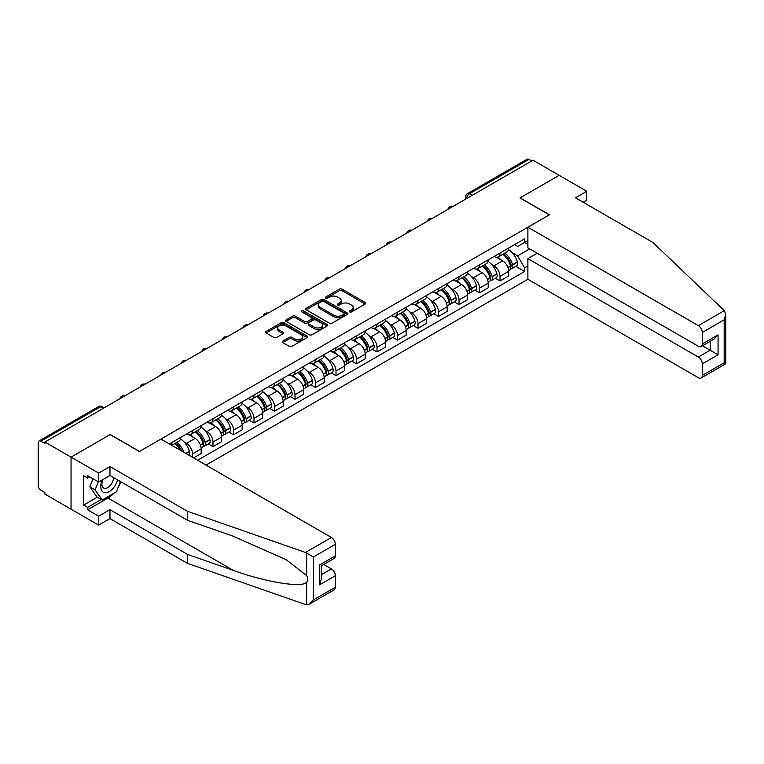<?xml version="1.0" encoding="UTF-8"?>
<svg xmlns="http://www.w3.org/2000/svg" width="764" height="764" viewBox="0 0 764 764"><rect width="100%" height="100%" fill="white"/><g stroke="black" fill="none" stroke-linecap="round" stroke-linejoin="round"><path stroke-width="1.15" d="M349.711 311.922A1.28 0.735 0 0 0 351.516 311.922L365.221 304.015A1.824 1.05 0 0 0 365.755 303.27A1.824 1.05 0 0 0 365.221 302.525L342.005 289.117A1.824 1.05 0 0 0 339.426 289.117L325.722 297.034A1.28 0.735 0 0 0 325.34 297.549A1.28 0.735 0 0 0 325.722 298.075A1.28 0.735 0 0 0 327.527 298.075L329.294 297.053A5.835 3.371 0 0 1 337.554 297.053L339.483 298.161A5.835 3.371 0 0 1 341.202 300.548A5.835 3.371 0 0 1 339.483 302.936L337.717 303.957A1.28 0.735 0 0 0 337.344 304.473A1.28 0.735 0 0 0 337.717 304.998A1.28 0.735 0 0 0 339.522 304.998L341.298 303.976A5.835 3.371 0 0 1 349.549 303.976L351.488 305.094A5.835 3.371 0 0 1 353.197 307.472A5.835 3.371 0 0 1 351.488 309.859L349.711 310.881A1.28 0.735 0 0 0 349.339 311.406A1.28 0.735 0 0 0 349.711 311.922L349.711 310.881M282.795 341.097A1.824 1.05 0 0 0 282.26 341.842A1.824 1.05 0 0 0 282.795 342.587L289.308 346.35A1.824 1.05 0 0 0 291.886 346.35L307.109 337.564A1.824 1.05 0 0 0 307.644 336.819A1.824 1.05 0 0 0 307.109 336.074L283.893 322.666A1.824 1.05 0 0 0 281.305 322.666L266.082 331.461A1.824 1.05 0 0 0 265.547 332.206A1.824 1.05 0 0 0 266.082 332.951L273.951 337.487A1.824 1.05 0 0 0 276.539 337.487L283.052 333.725A1.824 1.05 0 0 0 283.587 332.98A1.824 1.05 0 0 0 283.052 332.235L279.147 329.991A4.88 2.817 0 0 1 277.714 327.995A4.88 2.817 0 0 1 280.732 325.388A4.88 2.817 0 0 1 286.051 325.999L301.341 334.823A4.88 2.817 0 0 1 302.764 336.819A4.88 2.817 0 0 1 299.755 339.426A4.88 2.817 0 0 1 294.436 338.815L291.886 337.344A1.824 1.05 0 0 0 289.308 337.344L282.795 341.097L282.795 342.587M44.904 442.031L533.014 160.23L559.162 175.328L519.997 197.933L549.306 214.856L139.525 451.438L110.217 434.515L71.052 457.13L44.904 442.031L44.904 443.55L40.826 441.2A3.715 2.149 -120 0 0 38.974 441.009A3.715 2.149 -120 0 0 38.2 442.719L38.2 485.665A3.715 2.149 -120 0 0 40.826 490.211L44.904 492.57L44.904 494.088L71.052 509.187L71.052 457.13L71.052 509.187L98.651 525.116L98.651 516.168L109.959 509.636L109.959 518.594L98.651 525.116M329.427 323.191A1.824 1.05 0 0 0 332.006 323.191L347.228 314.405A1.824 1.05 0 0 0 347.763 313.66A1.824 1.05 0 0 0 347.228 312.915L324.012 299.507A1.824 1.05 0 0 0 321.424 299.507L306.202 308.293A1.824 1.05 0 0 0 305.667 309.038A1.824 1.05 0 0 0 306.202 309.783L329.427 323.191M302.267 312.199A1.28 0.735 0 0 1 303.566 312.38L303.566 310.862L327.164 324.49A1.824 1.05 0 0 1 327.699 325.235A1.824 1.05 0 0 1 327.164 325.98L311.951 334.775A1.824 1.05 0 0 1 309.363 334.775L286.147 321.367L292.66 317.633L292.66 316.115L286.147 319.877A1.824 1.05 0 0 0 285.612 320.622A1.824 1.05 0 0 0 286.147 321.367L286.147 319.877M292.66 317.633A1.824 1.05 0 0 1 295.238 317.633L295.238 316.115A1.824 1.05 0 0 0 292.66 316.115M295.238 316.115L304.655 321.548A1.824 1.05 0 0 0 307.233 321.548L311.559 319.056A1.824 1.05 0 0 0 312.094 318.311A1.824 1.05 0 0 0 311.559 317.566L301.751 311.903A1.28 0.735 0 0 1 301.379 311.387A1.28 0.735 0 0 1 302.172 310.7A1.28 0.735 0 0 1 303.566 310.862M206.032 465.095L527.886 279.28L698.344 377.693A5.577 3.218 -120 0 0 701.132 377.97A5.577 3.218 -120 0 0 702.288 375.411L702.288 363.884A5.577 3.218 -120 0 0 698.344 357.046L710.167 350.218L718.055 354.773L702.288 363.884M472.162 195.355L469.402 193.76A3.715 2.149 60 0 0 467.539 193.578L527.074 159.208A3.715 2.149 60 0 1 528.936 159.389L469.402 193.76A3.715 2.149 120 0 0 466.775 198.315L466.775 198.468M531.696 160.984L528.936 159.389M500.019 253.027A8.547 4.937 60 0 1 498.252 256.857L506.924 251.853A8.547 4.937 -120 0 0 508.7 248.013M491.787 264.583L493.974 265.843A8.547 4.937 60 0 1 500.019 276.32L508.7 271.306A8.547 4.937 -120 0 0 502.655 260.839L496.447 257.258M508.7 271.306L508.7 275.938L500.019 280.942L495.32 278.23M498.252 256.857A8.547 4.937 60 0 1 494.041 256.475M500.019 276.32L500.019 280.942M479.525 264.86A8.547 4.937 60 0 1 477.748 268.699L486.429 263.685A8.547 4.937 -120 0 0 488.196 259.856M474.816 290.072L479.525 292.784L488.196 287.77L488.196 283.148A8.547 4.937 -120 0 0 482.151 272.672L475.943 269.09M477.748 268.699A8.547 4.937 60 0 1 473.546 268.307M471.292 276.425L473.479 277.685A8.547 4.937 60 0 1 479.525 288.152L479.525 292.784M459.021 276.692A8.547 4.937 60 0 1 457.244 280.531L465.925 275.527A8.547 4.937 -120 0 0 467.692 271.688M454.313 301.904L459.021 304.616L467.692 299.612L467.692 294.98A8.547 4.937 -120 0 0 461.647 284.514L455.439 280.923M457.244 280.531A8.547 4.937 60 0 1 453.042 280.149M450.789 288.257L452.976 289.518A8.547 4.937 60 0 1 459.021 299.994L459.021 304.616M438.517 288.534A8.547 4.937 60 0 1 436.75 292.373L445.422 287.359A8.547 4.937 -120 0 0 447.188 283.53M433.809 313.737L438.517 316.458L447.188 311.445L447.188 306.822A8.547 4.937 -120 0 0 441.143 296.346L434.936 292.765M436.75 292.373A8.547 4.937 60 0 1 432.539 291.982M430.285 300.09L432.472 301.36A8.547 4.937 60 0 1 438.517 311.827L438.517 316.458M418.013 300.367A8.547 4.937 60 0 1 416.246 304.206L424.918 299.202A8.547 4.937 -120 0 0 426.684 295.362M413.314 325.579L418.013 328.291L426.684 323.287L426.684 318.655A8.547 4.937 -120 0 0 420.639 308.188L414.432 304.597M416.246 304.206A8.547 4.937 60 0 1 412.035 303.824M409.781 311.932L411.968 313.192A8.547 4.937 60 0 1 418.013 323.669L418.013 328.291M397.509 312.209A8.547 4.937 60 0 1 395.742 316.048L404.414 311.034A8.547 4.937 -120 0 0 406.19 307.195M392.811 337.411L397.509 340.133L406.19 335.119L406.19 330.497A8.547 4.937 -120 0 0 400.145 320.021L393.938 316.439M395.742 316.048A8.547 4.937 60 0 1 391.531 315.656M389.277 323.764L391.464 325.034A8.547 4.937 60 0 1 397.509 335.501L397.509 340.133M377.015 324.041A8.547 4.937 60 0 1 375.239 327.88L383.91 322.876A8.547 4.937 -120 0 0 385.686 319.037M372.307 349.253L377.015 351.965L385.686 346.961L385.686 342.329A8.547 4.937 -120 0 0 379.641 331.863L373.434 328.272M375.239 327.88A8.547 4.937 60 0 1 371.027 327.498M368.783 335.606L370.97 336.867A8.547 4.937 60 0 1 377.015 347.333L377.015 351.965M356.511 335.883A8.547 4.937 60 0 1 354.735 339.722L363.416 334.708A8.547 4.937 -120 0 0 365.182 330.869M351.803 361.086L356.511 363.807L365.182 358.793L365.182 354.171A8.547 4.937 -120 0 0 359.137 343.695L352.93 340.114M354.735 339.722A8.547 4.937 60 0 1 350.533 339.331M348.279 347.439L350.466 348.699A8.547 4.937 60 0 1 356.511 359.175L356.511 363.807M336.007 347.716A8.547 4.937 60 0 1 334.24 351.555L342.912 346.55A8.547 4.937 -120 0 0 344.679 342.711M331.299 372.928L336.007 375.64L344.679 370.635L344.679 366.004A8.547 4.937 -120 0 0 338.633 355.537L332.426 351.946M334.24 351.555A8.547 4.937 60 0 1 330.029 351.173M327.775 359.281L329.962 360.541A8.547 4.937 60 0 1 336.007 371.008L336.007 375.64M315.503 359.558A8.547 4.937 60 0 1 313.737 363.397L322.408 358.383A8.547 4.937 -120 0 0 324.175 354.544M310.805 384.76L315.503 387.482L324.175 382.468L324.175 377.836A8.547 4.937 -120 0 0 318.13 367.369L311.922 363.788M313.737 363.397A8.547 4.937 60 0 1 309.525 363.005M307.271 371.113L309.458 372.374A8.547 4.937 60 0 1 315.503 382.85L315.503 387.482M294.999 371.39A8.547 4.937 60 0 1 293.233 375.229L301.904 370.225A8.547 4.937 -120 0 0 303.68 366.386M290.301 396.602L294.999 399.314L303.68 394.31L303.68 389.678A8.547 4.937 -120 0 0 297.635 379.202L291.418 375.621M293.233 375.229A8.547 4.937 60 0 1 289.021 374.847M286.767 382.955L288.954 384.216A8.547 4.937 60 0 1 294.999 394.682L294.999 399.314M274.496 383.232A8.547 4.937 60 0 1 272.729 387.061L281.4 382.057A8.547 4.937 -120 0 0 283.177 378.218M269.797 408.434L274.496 411.147L283.177 406.142L283.177 401.511A8.547 4.937 -120 0 0 277.131 391.044L270.924 387.463M272.729 387.061A8.547 4.937 60 0 1 268.517 386.679M266.264 394.787L268.451 396.048A8.547 4.937 60 0 1 274.496 406.524L274.496 411.147M254.001 395.064A8.547 4.937 60 0 1 252.225 398.903L260.896 393.89A8.547 4.937 -120 0 0 262.673 390.06M249.293 420.276L254.001 422.989L262.673 417.975L262.673 413.353A8.547 4.937 -120 0 0 256.628 402.876L250.42 399.295M252.225 398.903A8.547 4.937 60 0 1 248.023 398.512M245.769 406.629L247.956 407.89A8.547 4.937 60 0 1 254.001 418.357L254.001 422.989M233.498 406.897A8.547 4.937 60 0 1 231.721 410.736L240.402 405.732A8.547 4.937 -120 0 0 242.169 401.893M228.789 432.109L233.498 434.821L242.169 429.817L242.169 425.185A8.547 4.937 -120 0 0 236.124 414.718L229.916 411.127M231.721 410.736A8.547 4.937 60 0 1 227.519 410.354M225.265 418.462L227.452 419.722A8.547 4.937 60 0 1 233.498 430.199L233.498 434.821M212.994 418.739A8.547 4.937 60 0 1 211.227 422.578L219.898 417.564A8.547 4.937 -120 0 0 221.665 413.735M208.285 443.941L212.994 446.663L221.665 441.649L221.665 437.027A8.547 4.937 -120 0 0 215.62 426.551L209.412 422.969M211.227 422.578A8.547 4.937 60 0 1 207.015 422.186M204.762 430.294L206.948 431.564A8.547 4.937 60 0 1 212.994 442.031L212.994 446.663M192.49 430.571A8.547 4.937 60 0 1 190.723 434.41L199.394 429.406A8.547 4.937 -120 0 0 201.161 425.567M193.54 457.894L201.161 453.491L201.161 448.86A8.547 4.937 -120 0 0 195.116 438.393L188.909 434.802M190.723 434.41A8.547 4.937 60 0 1 186.512 434.028M184.258 442.136L186.445 443.397A8.547 4.937 60 0 1 192.49 453.873L192.49 457.283M171.795 445.336L178.891 441.239A8.547 4.937 -120 0 0 180.667 437.4M171.986 442.413A8.547 4.937 60 0 1 171.356 445.078M527.886 244.299L524.601 242.398L517.639 246.419L514.544 244.642M512.291 252.75L517.639 255.835L529.662 248.892M527.886 265.996L524.601 267.897L517.639 255.835M197.618 460.243L524.601 271.459L524.601 267.897M527.886 240.507L524.601 242.398L524.601 238.836L169.36 443.932M515.824 266.397L524.601 271.459M350.218 312.104L351.488 311.378A5.835 3.371 0 0 0 353.197 308.99L353.197 307.472M341.202 300.548L341.202 302.067A5.835 3.371 0 0 1 339.483 304.454L338.223 305.18M365.202 304.024L342.005 290.635A1.824 1.05 0 0 0 339.426 290.635L326.228 298.256M347.2 314.415L324.012 301.026A1.824 1.05 0 0 0 321.424 301.026L306.23 309.802L306.202 308.293M344.001 314.176A1.28 0.735 0 0 0 344.373 313.66A1.28 0.735 0 0 0 344.001 313.135L323.621 301.369A1.28 0.735 0 0 0 321.816 301.369L319.944 302.448A5.835 3.371 0 0 0 318.235 304.826A5.835 3.371 0 0 0 319.944 307.214L333.878 315.255A5.835 3.371 0 0 0 342.129 315.255L344.001 314.176L344.001 315.694A1.28 0.735 0 0 0 344.373 315.179L344.373 313.66M318.235 304.826L318.235 306.345A5.835 3.371 0 0 0 319.944 308.732L319.944 307.214M344.001 315.694L342.129 316.773A5.835 3.371 0 0 1 333.878 316.773L319.944 308.732M295.238 317.633L304.655 323.067A1.824 1.05 0 0 0 307.233 323.067L311.559 320.574A1.824 1.05 0 0 0 312.094 319.829L312.094 318.311M303.566 312.38L327.145 325.999M314.434 327.193A4.88 2.817 0 0 0 319.744 327.804A4.88 2.817 0 0 0 322.761 325.197A4.88 2.817 0 0 0 321.329 323.21L315.943 320.097A1.824 1.05 0 0 0 313.364 320.097L309.048 322.589A1.824 1.05 0 0 0 308.513 323.334A1.824 1.05 0 0 0 309.048 324.079L314.434 327.193L314.434 328.711A4.88 2.817 0 0 0 319.744 329.322A4.88 2.817 0 0 0 322.761 326.715L322.761 325.197M308.513 323.334L308.513 324.853A1.824 1.05 0 0 0 309.048 325.598L309.048 324.079M314.434 328.711L309.048 325.598M302.764 336.819L302.764 338.337A4.88 2.817 0 0 1 299.755 340.945A4.88 2.817 0 0 1 294.436 340.333L291.886 338.863A1.824 1.05 0 0 0 289.308 338.863L282.814 342.606M277.714 327.995L277.714 329.513A4.88 2.817 0 0 0 279.147 331.5L279.147 329.991M283.024 333.744L279.147 331.5M307.08 337.583L283.893 324.184A1.824 1.05 0 0 0 281.305 324.184L266.111 332.961M503.247 253.973A11.708 6.761 60 0 1 503.314 254.011A11.708 6.761 60 0 1 511.011 264.516L511.078 264.764A2.273 1.318 60 0 1 510.724 266.55A2.273 1.318 60 0 1 510.667 266.579M502.741 254.269A14.124 8.156 60 0 1 510.505 265.929L510.572 266.168A4.689 2.712 60 0 1 509.827 269.854L508.662 270.523M510.629 268.813A4.689 2.712 -120 0 0 511.928 268.642A4.689 2.712 -120 0 0 512.673 264.955L512.606 264.716A14.124 8.156 -120 0 0 504.842 253.056M508.518 249.513A14.124 8.156 60 0 1 517.4 261.947L517.467 262.186A4.689 2.712 60 0 1 516.731 265.872L511.928 268.642M497.918 257.029A14.124 8.156 60 0 1 500.869 259.808M507.735 259.827L509.54 260.868M724.282 310.661L725.8 314.338L724.167 319.829L702.288 332.464A5.577 3.218 -120 0 0 698.344 325.636L724.282 310.661L653 242.551L575.464 197.78L586.762 191.258L559.162 175.328L520.131 197.857L549.44 214.779L527.886 227.223L698.344 325.636M586.762 191.258L586.762 200.216L583.219 202.259M527.886 279.28L527.886 258.643L698.344 357.046M527.886 227.223L527.886 247.861L698.344 346.273A5.577 3.218 -120 0 0 701.132 346.55A5.577 3.218 -120 0 0 702.288 344.001L702.288 332.464M537.216 253.247L527.886 258.643M702.469 345.777L710.167 350.218L710.167 341.336M702.288 344.001L718.055 334.89L714.111 339.054L701.132 346.55M702.288 375.411L724.167 362.776L724.998 363.253M109.959 509.636L187.495 554.406L187.495 563.364L305.466 604.515L309.525 604.057L313.469 599.893L335.348 587.258A5.577 3.218 60 0 1 334.193 589.818L309.525 604.057M187.495 554.406L233.326 570.393C265.882 582.225 302.363 588.099 306.641 582.206C308.073 580.411 308.073 578.205 306.641 575.598L286.166 559.687L233.326 536.252L187.495 520.265L109.959 475.494L98.651 482.017L87.612 475.647L87.612 478.073L83.677 475.8L83.677 505.09L87.612 507.363L101.287 499.475M187.495 563.364L109.959 518.594M335.348 544.312L313.469 556.946L305.466 552.467L187.495 511.307L109.959 466.537L98.651 473.069L71.052 457.13L110.092 434.592L139.392 451.514L160.946 439.071L331.404 537.484A5.577 3.218 60 0 1 335.348 544.312L335.348 555.848A5.577 3.218 60 0 1 334.193 558.398L321.214 565.895L321.214 579.341L319.581 584.832L319.581 564.949C321.701 566.181 321.701 566.181 319.581 564.949L335.348 555.848M98.651 473.069L98.651 482.017M113.779 493.315A20.905 12.071 -60 0 1 107.982 498.032L87.612 509.789L98.651 516.168M87.612 509.789L87.612 507.363M109.959 466.537L109.959 475.494M187.495 511.307L187.495 520.265M321.214 574.786L331.404 568.903A5.577 3.218 60 0 1 335.348 575.731L335.348 587.258M331.404 568.903L323.707 564.453M120.903 481.817A20.905 12.071 -60 0 1 117.933 487.843M89.722 476.86L87.612 478.073M83.677 505.09L97.343 497.192M102.414 479.849A12.081 6.971 120 0 0 100.762 486.649A12.081 6.971 120 0 0 108.058 492.197A12.081 6.971 120 0 0 117.484 479.84M103.064 479.477A8.27 4.775 120 0 0 101.898 484.195A8.27 4.775 120 0 0 103.608 487.976A8.27 4.775 120 0 0 109.92 485.828A8.27 4.775 120 0 0 113.588 477.596M120.387 481.521L116.395 491.806L102.204 500L96.952 496.963L89.856 486.869L93.007 478.761M102.204 500L95.108 489.905L98.26 481.788M89.856 486.869L95.108 489.905M482.752 265.815A11.708 6.761 60 0 1 482.81 265.843A11.708 6.761 60 0 1 490.507 276.358L490.584 276.597A2.273 1.318 60 0 1 490.221 278.382A2.273 1.318 60 0 1 490.173 278.411M482.237 266.111A14.124 8.156 60 0 1 490.001 277.762L490.068 278.01A4.689 2.712 60 0 1 489.323 281.687L488.158 282.365M490.125 280.655A4.689 2.712 -120 0 0 491.433 280.474A4.689 2.712 -120 0 0 492.169 276.788L492.102 276.549A14.124 8.156 -120 0 0 484.338 264.898M488.015 261.355A14.124 8.156 60 0 1 496.896 273.779L496.963 274.018A4.689 2.712 60 0 1 496.228 277.704L491.433 280.474M477.414 268.861A14.124 8.156 60 0 1 480.365 271.65M487.231 271.669L489.036 272.71M462.249 277.647A11.708 6.761 60 0 1 462.306 277.685A11.708 6.761 60 0 1 470.013 288.19L470.08 288.429A2.273 1.318 60 0 1 469.717 290.224A2.273 1.318 60 0 1 469.669 290.244M461.733 277.943A14.124 8.156 60 0 1 469.497 289.604L469.564 289.842A4.689 2.712 60 0 1 468.829 293.529L467.654 294.197M469.631 292.488A4.689 2.712 -120 0 0 470.93 292.316A4.689 2.712 -120 0 0 471.665 288.63L471.598 288.381A14.124 8.156 -120 0 0 463.834 276.73M467.52 273.187A14.124 8.156 60 0 1 476.392 285.612L476.469 285.86A4.689 2.712 60 0 1 475.724 289.546L470.93 292.316M456.92 280.703A14.124 8.156 60 0 1 459.861 283.482M466.737 283.501L468.533 284.542M441.745 289.489A11.708 6.761 60 0 1 441.802 289.518A11.708 6.761 60 0 1 449.509 300.023L449.576 300.271A2.273 1.318 60 0 1 449.213 302.057A2.273 1.318 60 0 1 449.165 302.086M441.229 289.785A14.124 8.156 60 0 1 448.993 301.436L449.06 301.675A4.689 2.712 60 0 1 448.325 305.361L447.16 306.039M449.127 304.33A4.689 2.712 -120 0 0 450.426 304.148A4.689 2.712 -120 0 0 451.171 300.462L451.094 300.223A14.124 8.156 -120 0 0 443.33 288.572M447.016 285.029A14.124 8.156 60 0 1 455.898 297.454L455.965 297.693A4.689 2.712 60 0 1 455.22 301.379L450.426 304.148M436.416 292.536A14.124 8.156 60 0 1 439.367 295.324M446.233 295.343L448.029 296.375M421.241 301.322A11.708 6.761 60 0 1 421.298 301.36A11.708 6.761 60 0 1 429.005 311.865L429.072 312.104A2.273 1.318 60 0 1 428.719 313.899A2.273 1.318 60 0 1 428.661 313.918M420.725 301.618A14.124 8.156 60 0 1 428.489 313.269L428.566 313.517A4.689 2.712 60 0 1 427.821 317.203L426.656 317.872M428.623 316.162A4.689 2.712 -120 0 0 429.922 315.99A4.689 2.712 -120 0 0 430.667 312.304L430.59 312.056A14.124 8.156 -120 0 0 422.836 300.405M426.513 296.862A14.124 8.156 60 0 1 435.394 309.286L435.461 309.535A4.689 2.712 60 0 1 434.716 313.221L429.922 315.99M415.912 304.368A14.124 8.156 60 0 1 418.863 307.157M425.729 307.176L427.534 308.217M400.737 313.164A11.708 6.761 60 0 1 400.794 313.192A11.708 6.761 60 0 1 408.501 323.697L408.568 323.946A2.273 1.318 60 0 1 408.215 325.731A2.273 1.318 60 0 1 408.157 325.76M400.231 313.46A14.124 8.156 60 0 1 407.986 325.111L408.062 325.349A4.689 2.712 60 0 1 407.317 329.036L406.152 329.714M408.119 328.004A4.689 2.712 -120 0 0 409.418 327.823A4.689 2.712 -120 0 0 410.163 324.137L410.096 323.898A14.124 8.156 -120 0 0 402.332 312.237M406.009 308.704A14.124 8.156 60 0 1 414.89 321.128L414.957 321.367A4.689 2.712 60 0 1 414.222 325.053L409.418 327.823M395.408 316.21A14.124 8.156 60 0 1 398.359 318.989M405.226 319.018L407.031 320.049M380.233 324.996A11.708 6.761 60 0 1 380.3 325.034A11.708 6.761 60 0 1 387.997 335.539L388.074 335.778A2.273 1.318 60 0 1 387.711 337.564A2.273 1.318 60 0 1 387.663 337.592M379.727 325.292A14.124 8.156 60 0 1 387.491 336.943L387.558 337.191A4.689 2.712 60 0 1 386.813 340.878L385.648 341.546M387.615 339.837A4.689 2.712 -120 0 0 388.914 339.665A4.689 2.712 -120 0 0 389.659 335.979L389.592 335.73A14.124 8.156 -120 0 0 381.828 324.079M385.505 320.536A14.124 8.156 60 0 1 394.386 332.961L394.453 333.209A4.689 2.712 60 0 1 393.718 336.895L388.914 339.665M374.904 328.042A14.124 8.156 60 0 1 377.855 330.831M384.722 330.85L386.527 331.891M359.739 336.828A11.708 6.761 60 0 1 359.796 336.867A11.708 6.761 60 0 1 367.503 347.372L367.57 347.62A2.273 1.318 60 0 1 367.207 349.406A2.273 1.318 60 0 1 367.159 349.434M359.223 337.125A14.124 8.156 60 0 1 366.987 348.785L367.054 349.024A4.689 2.712 60 0 1 366.309 352.71L365.144 353.388M367.112 351.669A4.689 2.712 -120 0 0 368.42 351.497A4.689 2.712 -120 0 0 369.155 347.811L369.088 347.572A14.124 8.156 -120 0 0 361.324 335.912M365.001 332.378A14.124 8.156 60 0 1 373.882 344.803L373.959 345.041A4.689 2.712 60 0 1 373.214 348.728L368.42 351.497M354.401 339.884A14.124 8.156 60 0 1 357.351 342.664M364.227 342.683L366.023 343.724M339.235 348.671A11.708 6.761 60 0 1 339.292 348.699A11.708 6.761 60 0 1 346.999 359.214L347.066 359.452A2.273 1.318 60 0 1 346.703 361.238A2.273 1.318 60 0 1 346.655 361.267M338.719 348.967A14.124 8.156 60 0 1 346.484 360.618L346.55 360.866A4.689 2.712 60 0 1 345.815 364.552L344.64 365.221M346.617 363.511A4.689 2.712 -120 0 0 347.916 363.33A4.689 2.712 -120 0 0 348.651 359.653L348.585 359.405A14.124 8.156 -120 0 0 340.82 347.754M344.507 344.211A14.124 8.156 60 0 1 353.379 356.635L353.455 356.883A4.689 2.712 60 0 1 352.71 360.56L347.916 363.33M333.906 351.717A14.124 8.156 60 0 1 336.857 354.506M343.724 354.525L345.519 355.566M318.731 360.503A11.708 6.761 60 0 1 318.789 360.541A11.708 6.761 60 0 1 326.495 371.046L326.562 371.294A2.273 1.318 60 0 1 326.199 373.08A2.273 1.318 60 0 1 326.152 373.109M318.216 360.799A14.124 8.156 60 0 1 325.98 372.46L326.047 372.698A4.689 2.712 60 0 1 325.311 376.385L324.146 377.063M326.113 375.344A4.689 2.712 -120 0 0 327.412 375.172A4.689 2.712 -120 0 0 328.157 371.485L328.081 371.247A14.124 8.156 -120 0 0 320.326 359.586M324.003 356.043A14.124 8.156 60 0 1 332.884 368.477L332.951 368.716A4.689 2.712 60 0 1 332.206 372.402L327.412 375.172M313.402 363.559A14.124 8.156 60 0 1 316.353 366.338M323.22 366.357L325.015 367.398M298.227 372.345A11.708 6.761 60 0 1 298.285 372.374A11.708 6.761 60 0 1 305.992 382.888L306.058 383.127A2.273 1.318 60 0 1 305.705 384.913A2.273 1.318 60 0 1 305.648 384.941M297.721 372.641A14.124 8.156 60 0 1 305.476 384.292L305.552 384.54A4.689 2.712 60 0 1 304.807 388.217L303.642 388.895M305.61 387.186A4.689 2.712 -120 0 0 306.908 387.004A4.689 2.712 -120 0 0 307.653 383.327L307.586 383.079A14.124 8.156 -120 0 0 299.822 371.428M303.499 367.885A14.124 8.156 60 0 1 312.38 380.31L312.447 380.558A4.689 2.712 60 0 1 311.702 384.235L306.908 387.004M292.898 375.391A14.124 8.156 60 0 1 295.849 378.18M302.716 378.199L304.521 379.24M277.724 384.177A11.708 6.761 60 0 1 277.79 384.216A11.708 6.761 60 0 1 285.488 394.721L285.555 394.969A2.273 1.318 60 0 1 285.201 396.755A2.273 1.318 60 0 1 285.144 396.783M277.217 384.473A14.124 8.156 60 0 1 284.982 396.134L285.048 396.373A4.689 2.712 60 0 1 284.303 400.059L283.138 400.728M285.106 399.018A4.689 2.712 -120 0 0 286.404 398.846A4.689 2.712 -120 0 0 287.149 395.16L287.083 394.921A14.124 8.156 -120 0 0 279.318 383.261M282.995 379.718A14.124 8.156 60 0 1 291.877 392.152L291.943 392.39A4.689 2.712 60 0 1 291.208 396.077L286.404 398.846M272.395 387.233A14.124 8.156 60 0 1 275.346 390.012M282.212 390.032L284.017 391.072M257.229 396.019A11.708 6.761 60 0 1 257.287 396.048A11.708 6.761 60 0 1 264.984 406.563L265.06 406.801A2.273 1.318 60 0 1 264.697 408.587A2.273 1.318 60 0 1 264.65 408.616M256.714 396.315A14.124 8.156 60 0 1 264.478 407.966L264.545 408.215A4.689 2.712 60 0 1 263.8 411.892L262.635 412.57M264.602 410.86A4.689 2.712 -120 0 0 265.91 410.679A4.689 2.712 -120 0 0 266.646 406.992L266.579 406.754A14.124 8.156 -120 0 0 258.815 395.103M262.491 391.56A14.124 8.156 60 0 1 271.373 403.984L271.44 404.223A4.689 2.712 60 0 1 270.704 407.909L265.91 410.679M251.891 399.066A14.124 8.156 60 0 1 254.842 401.854M261.708 401.874L263.513 402.914M236.725 407.852A11.708 6.761 60 0 1 236.783 407.89A11.708 6.761 60 0 1 244.49 418.395L244.556 418.634A2.273 1.318 60 0 1 244.193 420.429A2.273 1.318 60 0 1 244.146 420.448M236.21 408.148A14.124 8.156 60 0 1 243.974 419.808L244.041 420.047A4.689 2.712 60 0 1 243.305 423.733L242.131 424.402M244.108 422.693A4.689 2.712 -120 0 0 245.406 422.521A4.689 2.712 -120 0 0 246.142 418.834L246.075 418.586A14.124 8.156 -120 0 0 238.311 406.935M241.997 403.392A14.124 8.156 60 0 1 250.869 415.817L250.945 416.065A4.689 2.712 60 0 1 250.2 419.751L245.406 422.521M231.397 410.908A14.124 8.156 60 0 1 234.338 413.687M241.214 413.706L243.009 414.747M216.222 419.694A11.708 6.761 60 0 1 216.279 419.722A11.708 6.761 60 0 1 223.986 430.227L224.053 430.476A2.273 1.318 60 0 1 223.69 432.262A2.273 1.318 60 0 1 223.642 432.29M215.706 419.99A14.124 8.156 60 0 1 223.47 431.641L223.537 431.88A4.689 2.712 60 0 1 222.802 435.566L221.636 436.244M223.604 434.535A4.689 2.712 -120 0 0 224.903 434.353A4.689 2.712 -120 0 0 225.647 430.667L225.571 430.428A14.124 8.156 -120 0 0 217.807 418.777M221.493 415.234A14.124 8.156 60 0 1 230.375 427.659L230.441 427.897A4.689 2.712 60 0 1 229.697 431.584L224.903 434.353M210.893 422.74A14.124 8.156 60 0 1 213.844 425.529M220.71 425.548L222.505 426.579M195.718 431.526A11.708 6.761 60 0 1 195.775 431.564A11.708 6.761 60 0 1 203.482 442.069L203.549 442.308A2.273 1.318 60 0 1 203.195 444.104A2.273 1.318 60 0 1 203.138 444.123M195.202 431.822A14.124 8.156 60 0 1 202.966 443.473L203.043 443.722A4.689 2.712 60 0 1 202.298 447.408L201.133 448.076M203.1 446.367A4.689 2.712 -120 0 0 204.399 446.195A4.689 2.712 -120 0 0 205.144 442.509L205.067 442.26A14.124 8.156 -120 0 0 197.313 430.609M200.989 427.066A14.124 8.156 60 0 1 209.871 439.491L209.938 439.739A4.689 2.712 60 0 1 209.193 443.426L204.399 446.195M190.389 434.573A14.124 8.156 60 0 1 193.34 437.361M200.206 437.38L202.011 438.421M175.214 443.368A11.708 6.761 60 0 1 175.271 443.397A11.708 6.761 60 0 1 181.975 451.209M180.485 438.908A14.124 8.156 60 0 1 189.367 451.333L189.434 451.572A4.689 2.712 60 0 1 188.832 455.172M184 452.383A14.124 8.156 -120 0 0 176.809 442.442M174.708 443.664A14.124 8.156 60 0 1 180.333 450.263M179.702 449.222L181.507 450.254M466.909 198.392L466.775 198.315A3.715 2.149 0 0 1 465.687 196.797L465.687 199.098M192.49 453.873L201.161 448.86M212.994 442.031L221.665 437.027M233.498 430.199L242.169 425.185M254.001 418.357L262.673 413.353M274.496 406.524L283.177 401.511M294.999 394.682L303.68 389.678M315.503 382.85L324.175 377.836M336.007 371.008L344.679 366.004M356.511 359.175L365.182 354.171M377.015 347.333L385.686 342.329M397.509 335.501L406.19 330.497M418.013 323.669L426.684 318.655M438.517 311.827L447.188 306.822M459.021 299.994L467.692 294.98M479.525 288.152L488.196 283.148M186.445 443.397L195.116 438.393M206.948 431.564L215.62 426.551M227.452 419.722L236.124 414.718M247.956 407.89L256.628 402.876M268.451 396.048L277.131 391.044M288.954 384.216L297.635 379.202M309.458 372.374L318.13 367.369M329.962 360.541L338.633 355.537M350.466 348.699L359.137 343.695M370.97 336.867L379.641 331.863M391.464 325.034L400.145 320.021M411.968 313.192L420.639 308.188M432.472 301.36L441.143 296.346M452.976 289.518L461.647 284.514M473.479 277.685L482.151 272.672M493.974 265.843L502.655 260.839M452.345 206.796A3.715 2.149 120 0 0 450.703 207.741M431.851 218.628A3.715 2.149 120 0 0 430.208 219.583M411.347 230.47A3.715 2.149 120 0 0 409.705 231.416M390.843 242.303A3.715 2.149 120 0 0 389.201 243.258M370.339 254.145A3.715 2.149 120 0 0 368.697 255.09M349.836 265.977A3.715 2.149 120 0 0 348.193 266.923M329.332 277.819A3.715 2.149 120 0 0 327.699 278.764M308.837 289.651A3.715 2.149 120 0 0 307.195 290.597M288.334 301.493A3.715 2.149 120 0 0 286.691 302.439M267.83 313.326A3.715 2.149 120 0 0 266.187 314.271M247.326 325.158A3.715 2.149 120 0 0 245.683 326.113M226.822 337A3.715 2.149 120 0 0 225.179 337.946M206.328 348.833A3.715 2.149 120 0 0 204.685 349.788M185.824 360.675A3.715 2.149 120 0 0 184.181 361.62M165.32 372.507A3.715 2.149 120 0 0 163.677 373.462M144.816 384.349A3.715 2.149 120 0 0 143.174 385.295M124.312 396.182A3.715 2.149 120 0 0 122.67 397.127M103.121 408.415L100.361 406.82L40.826 441.2M104.21 407.795L102.223 406.639A3.715 2.149 120 0 0 100.361 406.82A3.715 2.149 60 0 0 98.508 406.639L38.974 441.009M351.488 311.378L351.488 309.859M337.717 304.998L337.717 303.957M339.483 304.454L339.483 302.936M325.722 298.075L325.722 297.034M339.426 290.635L339.426 289.117M342.005 290.635L342.005 289.117M365.221 304.015L365.221 302.525M321.424 301.026L321.424 299.507M324.012 301.026L324.012 299.507M347.228 314.405L347.228 312.915M333.878 316.773L333.878 315.255M342.129 316.773L342.129 315.255M304.655 323.067L304.655 321.548M307.233 323.067L307.233 321.548M311.559 320.574L311.559 319.056M327.164 325.98L327.164 324.49M289.308 338.863L289.308 337.344M291.886 338.863L291.886 337.344M294.436 340.333L294.436 338.815M283.052 333.725L283.052 332.235M266.082 332.951L266.082 331.461M281.305 324.184L281.305 322.666M283.893 324.184L283.893 322.666M307.109 337.564L307.109 336.074M508.003 267.648L510.572 266.168M512.673 264.955L517.467 262.186M512.606 264.716L517.4 261.947M507.917 267.419L511.192 265.509M724.167 362.776L724.167 319.829M718.055 334.89L718.055 354.773M306.641 604.792L306.641 582.206M306.641 575.598L306.641 553.002M313.469 556.946L313.469 599.893M335.348 575.731L319.581 584.832M305.466 552.467L331.404 537.484M107.982 498.032L233.326 570.393M487.499 279.49L490.068 278.01M492.169 276.788L496.963 274.018M492.102 276.549L496.896 273.779M487.413 279.261L490.689 277.342M466.995 291.323L469.564 289.842M471.665 288.63L476.469 285.86M471.598 288.381L476.392 285.612M466.909 291.094L470.194 289.174M446.491 303.165L449.06 301.675M451.171 300.462L455.965 297.693M451.094 300.223L455.898 297.454M448.993 301.417L449.69 301.016M446.405 302.926L448.993 301.436M425.987 314.997L428.566 313.517M430.667 312.304L435.461 309.535M430.59 312.056L435.394 309.286M428.489 313.259L429.187 312.848M425.901 314.768L428.489 313.269M405.493 326.839L408.062 325.349M410.163 324.137L414.957 321.367M410.096 323.898L414.89 321.128M407.986 325.092L408.683 324.69M405.407 326.6L407.986 325.111M384.989 338.672L387.558 337.191M389.659 335.979L394.453 333.209M389.592 335.73L394.386 332.961M384.903 338.442L388.179 336.523M364.485 350.514L367.054 349.024M369.155 347.811L373.959 345.041M369.088 347.572L373.882 344.803M366.978 348.766L367.675 348.365M364.399 350.275L366.987 348.785M343.981 362.346L346.55 360.866M348.651 359.653L353.455 356.883M348.585 359.405L353.379 356.635M343.896 362.117L347.181 360.197M323.478 374.188L326.047 372.698M328.157 371.485L332.951 368.716M328.081 371.247L332.884 368.477M323.392 373.949L326.677 372.039M302.983 386.021L305.552 384.54M307.653 383.327L312.447 380.558M307.586 383.079L312.38 380.31M302.888 385.791L306.173 383.872M282.479 397.853L285.048 396.373M287.149 395.16L291.943 392.39M287.083 394.921L291.877 392.152M282.393 397.624L285.669 395.714M261.976 409.695L264.545 408.215M266.646 406.992L271.44 404.223M266.579 406.754L271.373 403.984M264.468 407.947L265.165 407.546M261.89 409.466L264.478 407.966M241.472 421.527L244.041 420.047M246.142 418.834L250.945 416.065M246.075 418.586L250.869 415.817M243.964 419.789L244.671 419.379M241.386 421.298L243.974 419.808M220.968 433.369L223.537 431.88M225.647 430.667L230.441 427.897M225.571 430.428L230.375 427.659M223.47 431.622L224.167 431.221M220.882 433.131L223.47 431.641M200.464 445.202L203.043 443.722M205.144 442.509L209.938 439.739M205.067 442.26L209.871 439.491M200.378 444.973L203.663 443.053M186.015 453.549L189.434 451.572M185.776 453.405L189.367 451.333M452.66 206.614A3.715 3.715 0 0 0 447.895 209.365M432.166 218.447A3.715 3.715 0 0 0 427.391 221.207M411.662 230.289A3.715 3.715 0 0 0 406.887 233.039M391.158 242.121A3.715 3.715 0 0 0 386.393 244.881M370.655 253.963A3.715 3.715 0 0 0 365.889 256.714M350.151 265.796A3.715 3.715 0 0 0 345.385 268.546M329.647 277.638A3.715 3.715 0 0 0 324.881 280.388M309.153 289.47A3.715 3.715 0 0 0 304.378 292.22M288.649 301.303A3.715 3.715 0 0 0 283.874 304.062M268.145 313.144A3.715 3.715 0 0 0 263.379 315.895M247.641 324.977A3.715 3.715 0 0 0 242.876 327.737M227.137 336.819A3.715 3.715 0 0 0 222.372 339.569M206.643 348.651A3.715 3.715 0 0 0 201.868 351.411M186.139 360.493A3.715 3.715 0 0 0 181.364 363.244M165.635 372.326A3.715 3.715 0 0 0 160.87 375.086M145.131 384.168A3.715 3.715 0 0 0 140.366 386.918M124.627 396A3.715 3.715 0 0 0 119.862 398.751M102.223 406.639A3.715 3.715 0 0 0 98.508 406.639M467.539 193.578A3.715 3.715 0 0 0 465.687 196.797M725.8 314.338L725.8 363.721L701.132 377.97"/></g></svg>
